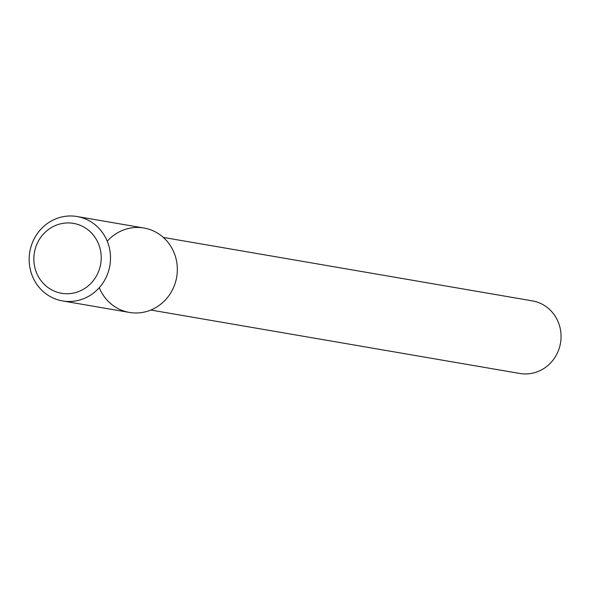 <?xml version="1.0" encoding="UTF-8"?>
<svg xmlns="http://www.w3.org/2000/svg" width="590" height="590" viewBox="0 0 590 590"><rect width="100%" height="100%" fill="white"/><g stroke="black" fill="none" stroke-linecap="round" stroke-linejoin="round"><path stroke-width="0.89" d="M99.253 287.721A42.827 40.614 -80.2 0 0 157.523 306.534A42.827 40.614 -80.2 0 0 168.452 242.955A42.827 40.614 -80.2 0 0 107.24 241.229M150.826 310.038L519.827 373.477A36.838 34.935 -80.2 0 0 560.5 343.092A36.838 34.935 -80.2 0 0 532.313 300.863L163.312 237.416M62.577 300.937L129.402 312.427A42.827 40.614 -80.2 0 0 176.683 277.101A42.827 40.614 -80.2 0 0 143.916 228.013L77.091 216.523A42.827 40.614 -80.2 0 0 29.5 253.921A42.827 40.614 -80.2 0 0 62.577 300.937A42.827 40.614 -80.2 0 0 109.865 265.611A42.827 40.614 -80.2 0 0 77.091 216.523M34.132 254.349A35.459 33.63 -80.2 0 0 80.432 290.796A35.459 33.63 -80.2 0 0 88.021 229.857A35.459 33.63 -80.2 0 0 34.132 254.349"/></g></svg>
